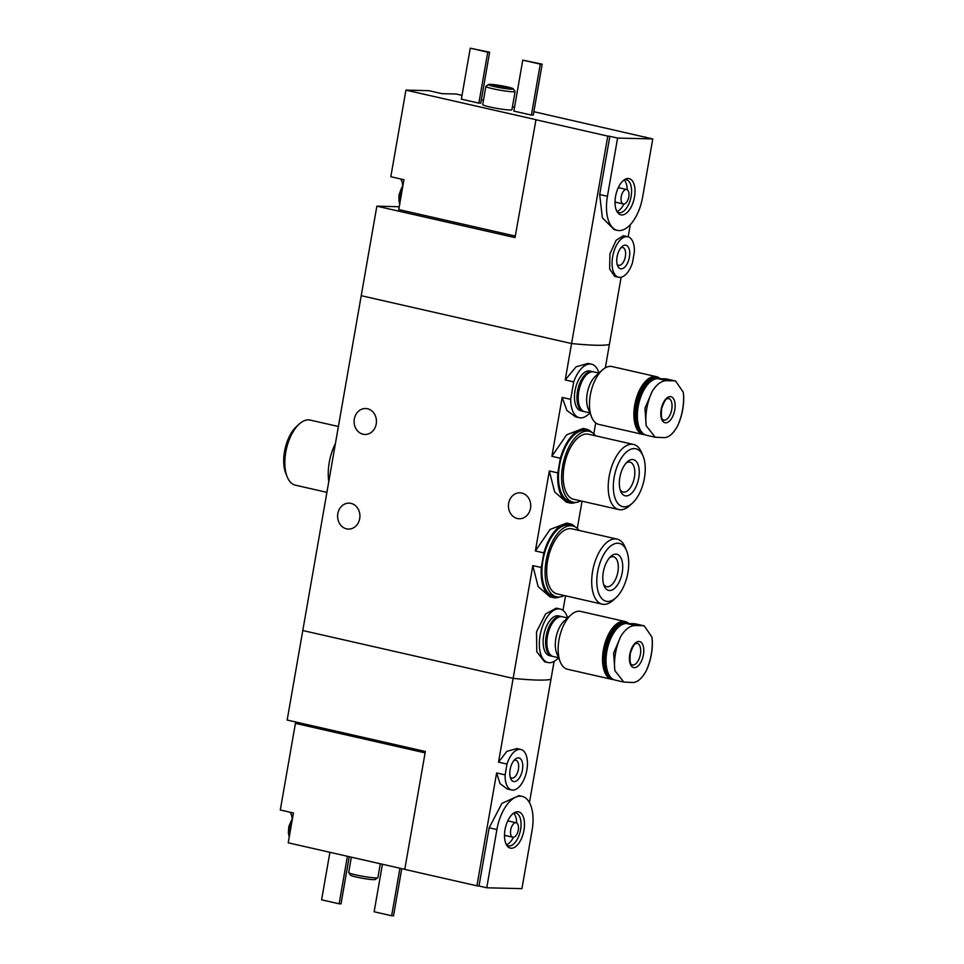 <?xml version="1.0" encoding="UTF-8"?>
<svg xmlns="http://www.w3.org/2000/svg" width="964" height="964" viewBox="0 0 964 964"><rect width="100%" height="100%" fill="white"/><g stroke="black" fill="none" stroke-linecap="round" stroke-linejoin="round"><path stroke-width="1.45" d="M559.313 597.029A37.825 19.015 -77.2 0 1 553.107 597.559A37.825 19.015 -77.2 0 1 541.31 567.519L543.865 552.89L535.369 550.962L549.335 470.962L554.637 491.929L566.434 502.196L569.628 502.931A37.825 19.015 -77.2 0 1 557.831 472.902L549.335 470.962M543.865 552.89A37.825 19.015 -77.2 0 1 569.893 523.789A37.825 19.015 -77.2 0 1 575.255 526.947M569.893 523.789L566.699 523.066L550.143 529.417L535.369 550.962M541.31 567.519L532.815 565.591L538.129 586.558L549.926 596.824L553.107 597.559M557.831 472.902L560.373 458.262L551.89 456.334L562.169 397.409L566.856 410.423L575.46 416.797L579.34 417.701A27.438 13.797 -77.2 0 1 570.664 399.349L562.169 397.409M560.373 458.262A37.825 19.015 -77.2 0 1 586.401 429.161A37.825 19.015 -77.2 0 1 591.776 432.33M586.401 429.161L583.22 428.438L566.663 434.788L551.89 456.334M575.833 502.401A37.825 19.015 -77.2 0 1 569.628 502.931M529.453 802.566L550.962 679.307A111.258 9.7 -170.1 0 1 513.137 678.379L302.792 630.528L361.223 295.695L571.568 343.546L361.223 295.695L376.852 206.175L515.029 237.602L535.984 119.693L405.94 90.11L428.823 90.676L441.958 93.665L456.141 94.014L462.021 95.352M570.664 399.349L573.713 381.877A27.438 13.797 -77.2 0 1 591.51 364.175L588.112 363.404L576.111 366.79L565.217 379.949L571.568 343.546A111.258 9.7 9.9 0 0 609.393 344.485A111.258 9.7 -170.1 0 1 571.568 343.546L607.778 136.105A111.258 9.7 9.9 0 0 609.851 136.31L617.587 138.069L607.428 196.295A34.487 17.34 102.8 0 0 617.37 230.36A34.487 17.34 102.8 0 0 642.602 197.162L652.773 138.936L617.587 138.069M573.713 381.877L565.217 379.949M591.51 364.175A27.438 13.797 -77.2 0 1 598.945 373.08L593.704 371.899A20.401 10.255 -77.2 0 0 592.667 371.779A20.401 10.255 -77.2 0 0 587.04 374.285A20.401 10.255 -77.2 0 0 579.677 406.651A20.401 10.255 -77.2 0 0 584.654 411.676L589.884 412.869A27.438 13.797 -77.2 0 1 579.34 417.701M560.18 609.031L556.3 608.139L545.612 613.947L536.526 631.781L536.755 651.748L544.612 661.774L547.998 662.545A27.438 13.797 -77.2 0 1 540.635 632.721A27.438 13.797 -77.2 0 1 560.18 609.031A27.438 13.797 -77.2 0 1 567.603 617.936L562.361 616.755A20.401 10.255 -77.2 0 0 561.337 616.623A20.401 10.255 -77.2 0 0 555.71 619.141A20.401 10.255 -77.2 0 0 548.347 651.495A20.401 10.255 -77.2 0 0 553.312 656.532L558.554 657.725A27.438 13.797 -77.2 0 1 547.998 662.545M367.501 408.748A12.978 11.158 91.4 0 1 376.37 422.883A12.978 11.158 91.4 0 1 364.958 434.463A12.978 11.158 91.4 0 1 354.113 421.22A12.978 11.158 91.4 0 1 365.597 408.519A12.978 11.158 91.4 0 1 367.501 408.748M350.98 503.377A12.978 11.158 91.4 0 1 359.849 517.499A12.978 11.158 91.4 0 1 348.438 529.091A12.978 11.158 91.4 0 1 337.605 515.836A12.978 11.158 91.4 0 1 349.076 503.136A12.978 11.158 91.4 0 1 350.98 503.377M562.988 610.357L565.531 595.824M554.083 661.437L550.962 679.307A111.258 9.7 -170.1 0 1 513.137 678.379L532.815 565.591M593.8 433.812L595.716 422.907M605.32 367.826L621.129 277.234M577.291 528.441L582.051 501.196M521.801 493.05A12.978 11.158 91.4 0 1 530.67 507.172A12.978 11.158 91.4 0 1 519.259 518.753A12.978 11.158 91.4 0 1 508.426 505.51A12.978 11.158 91.4 0 1 519.897 492.809A12.978 11.158 91.4 0 1 521.801 493.05M338.4 426.498L310.179 420.087A33.379 16.774 102.8 0 0 308.492 419.87A33.379 16.774 102.8 0 0 299.286 423.991L296.55 426.462A29.667 14.906 102.8 0 0 285.838 473.529L287.248 476.951A33.379 16.774 102.8 0 0 295.37 485.169L326.904 492.351M299.286 423.991A33.379 16.774 102.8 0 0 287.248 476.951M335.436 443.452A36.343 18.268 102.8 0 0 328.796 481.506M402.711 185.835A15.581 7.833 102.8 0 0 400.626 178.955M402.193 189.763L400.373 200.235A13.351 6.712 -77.2 0 1 400.711 194.993A13.351 6.712 -77.2 0 1 402.193 189.763L403.952 179.714L390.818 176.725L405.94 90.11M400.373 200.235L398.747 209.562L515.294 236.072M481.349 99.75L483.458 100.232M512.426 106.823L514.535 107.305M533.875 111.704L645.555 137.298M399.241 206.73L376.852 206.175M634.493 196.969A18.581 9.339 102.8 0 0 625.841 178.967A18.581 9.339 102.8 0 0 615.912 194.656A18.581 9.339 102.8 0 0 618.081 213.104A18.581 9.339 102.8 0 0 634.493 196.969M627.841 236.746L623.31 235.71L616.141 240.289L609.899 253.93L609.658 268.968L614.646 276.343L618.635 277.246A20.762 10.435 -77.2 0 1 613.056 254.689A20.762 10.435 -77.2 0 1 627.841 236.746A20.762 10.435 -77.2 0 1 634.384 251.857L632.505 262.654A20.762 10.435 -77.2 0 1 618.635 277.246M617.068 256.846A12.086 6.073 -77.2 0 1 621.973 246.627A12.086 6.073 -77.2 0 1 629.432 250.134A12.086 6.073 -77.2 0 1 625.865 265.859A12.086 6.073 -77.2 0 1 617.611 265.799A12.086 6.073 -77.2 0 1 617.068 256.846M535.61 119.681L607.778 136.105M645.603 137.033A111.258 9.7 9.9 0 1 645.024 137.177L652.773 138.936M488.507 84.507L485.952 86.29A14.834 1.289 9.9 0 0 485.88 86.399L482.699 104.594A14.834 1.289 9.9 0 0 489.748 106.956A14.834 1.289 9.9 0 0 504.389 109.51A14.834 1.289 9.9 0 0 511.932 109.691L515.101 91.496A14.834 1.289 9.9 0 0 515.065 91.375L513.258 88.821A12.604 1.097 9.9 0 0 501.063 85.675A12.604 1.097 9.9 0 0 488.507 84.507A12.604 1.097 9.9 0 0 494.436 86.603A12.604 1.097 9.9 0 0 507.353 88.833A12.604 1.097 9.9 0 0 513.258 88.821M478.855 103.136L480.747 103.184L489.64 52.225L470.251 48.2L461.358 99.147L478.855 103.136L487.748 52.176L489.64 52.225M531.381 115.078L533.273 115.126L542.166 64.178L522.765 60.142L513.872 111.101L531.381 115.078L540.274 64.13L542.166 64.178M617.37 230.36L614.188 229.637L602.38 217.828L599.68 194.535L607.428 196.295M609.851 136.31L599.68 194.535M630.311 224.66L628.179 236.843M620.816 247.856A9.122 4.579 -77.2 0 1 622.756 247.531A9.122 4.579 -77.2 0 1 625.202 257.448A9.122 4.579 -77.2 0 1 618.707 265.317A9.122 4.579 -77.2 0 1 617.105 264.196M485.88 86.399A14.834 1.289 9.9 0 0 492.929 88.76A14.834 1.289 9.9 0 0 507.57 91.315A14.834 1.289 9.9 0 0 515.101 91.496M497.087 86.664A7.423 0.651 9.9 0 0 508.136 88.085A7.423 0.651 9.9 0 0 500.979 86.121A7.423 0.651 9.9 0 0 493.58 85.543A7.423 0.651 9.9 0 0 497.087 86.664M470.251 48.2L487.748 52.176M522.765 60.142L540.274 64.13M617.189 211.899A16.87 8.483 102.8 0 0 618.768 212.622A16.87 8.483 102.8 0 0 631.119 196.379A16.87 8.483 102.8 0 0 626.263 179.714A16.87 8.483 102.8 0 0 624.515 179.666M627.215 189.715A16.87 8.483 102.8 0 0 624.106 179.955M616.936 211.465A16.87 8.483 102.8 0 0 623.961 204.007M626.66 189.498A7.423 3.723 102.8 0 0 621.382 195.909A7.423 3.723 102.8 0 0 623.371 203.97A7.423 3.723 102.8 0 0 628.793 196.825A7.423 3.723 102.8 0 0 626.66 189.498L619.78 187.932A7.423 3.723 102.8 0 0 617.972 188.329M615.032 201.259A7.423 3.723 102.8 0 0 616.49 202.404L623.371 203.97M399.759 203.753A13.351 6.712 -77.2 0 1 399.47 194.704A13.351 6.712 -77.2 0 1 402.904 185.751M292.2 819.087A15.581 7.833 102.8 0 0 290.104 812.218M302.503 723.542L295.418 723.374L280.295 809.989L293.43 812.977L288.224 842.813L404.772 869.335M295.418 723.374L425.1 752.872M486.748 887.784L521.922 888.651L532.08 830.426A34.487 17.34 102.8 0 0 522.151 796.36A34.487 17.34 102.8 0 0 496.906 829.558L486.748 887.784L479 886.024A111.258 9.7 -170.1 0 1 476.927 885.82L404.76 869.408L425.341 751.486L287.164 720.06L302.792 630.528L513.137 678.379L498.521 762.138L506.907 751.33L516.909 748.57L520.885 749.474A20.762 10.435 -77.2 0 1 526.452 772.044A20.762 10.435 -77.2 0 1 511.667 789.974A20.762 10.435 -77.2 0 1 505.124 774.875L496.629 772.935L500.027 783.624L507.136 788.938M505.016 829.751A18.581 9.339 102.8 0 0 507.558 846.368A18.581 9.339 102.8 0 0 523.609 832.065A18.581 9.339 102.8 0 0 515.318 812.218A18.581 9.339 102.8 0 0 505.016 829.751M505.124 774.875L507.004 764.078L498.521 762.138M507.004 764.078A20.762 10.435 -77.2 0 1 520.885 749.474M522.44 769.875A12.086 6.073 -77.2 0 1 516.933 780.599A12.086 6.073 -77.2 0 1 510.655 778.526A12.086 6.073 -77.2 0 1 515.017 759.355A12.086 6.073 -77.2 0 1 522.44 769.875M479 886.024L489.158 827.799L501.907 803.41L518.969 795.637L522.151 796.36M476.927 885.82L496.629 772.935M513.86 760.584A9.122 4.579 -77.2 0 1 515.8 760.259A9.122 4.579 -77.2 0 1 518.427 769.272A9.122 4.579 -77.2 0 1 511.751 778.044A9.122 4.579 -77.2 0 1 510.149 776.924M380.322 863.768L377.9 877.601A14.834 1.289 -170.1 0 1 377.828 877.71A14.834 1.289 -170.1 0 1 363.067 876.336A14.834 1.289 -170.1 0 1 348.715 872.625A14.834 1.289 -170.1 0 1 348.679 872.504L351.354 857.177M377.828 877.71L375.261 879.493A12.604 1.097 -170.1 0 1 362.717 878.325A12.604 1.097 -170.1 0 1 350.522 875.179L348.715 872.625M349.245 856.695L341.015 903.858L339.123 903.81L347.414 856.285M339.123 903.81L321.614 899.822L329.905 852.297M401.759 868.648L393.529 915.8L391.637 915.752L399.94 868.227M391.637 915.752L374.14 911.775L382.431 864.25M506.666 845.163A16.87 8.483 102.8 0 0 508.257 845.874A16.87 8.483 102.8 0 0 520.259 831.305A16.87 8.483 102.8 0 0 515.74 812.965A16.87 8.483 102.8 0 0 513.993 812.929M506.413 844.729A16.87 8.483 102.8 0 0 513.438 837.258M516.692 822.979A16.87 8.483 102.8 0 0 513.583 813.206M504.509 834.511A7.423 3.723 102.8 0 0 505.967 835.655L512.848 837.222A7.423 3.723 102.8 0 0 518.126 830.823A7.423 3.723 102.8 0 0 516.138 822.762A7.423 3.723 102.8 0 0 510.715 829.896A7.423 3.723 102.8 0 0 512.848 837.222M516.138 822.762L509.257 821.195A7.423 3.723 102.8 0 0 507.45 821.593M289.851 833.499A13.351 6.712 -77.2 0 1 291.67 823.027M292.417 818.798L288.863 826.329L288.357 832.667L289.236 837.017A13.351 6.712 -77.2 0 1 292.381 819.002M674.234 380.864L675.595 381.021L683.247 392.167A35.114 17.653 -77.2 0 1 677.246 426.546C673.149 433.74 668.847 437.439 664.329 437.632L655.195 437.234L646.193 425.775A35.114 17.653 -77.2 0 1 652.194 391.408C656.653 384.287 661.485 380.72 666.678 380.672L674.234 380.864L665.437 378.852L657.87 378.671A28.932 14.544 102.8 0 0 638.433 405.266A28.932 14.544 102.8 0 0 646.507 435.258L655.195 437.246M670.245 396.614A13.351 6.712 -77.2 0 1 672.715 416.412A13.351 6.712 -77.2 0 1 660.918 416.111A13.351 6.712 -77.2 0 1 670.245 396.614M677.246 426.546L679.005 422.762C682.355 414.026 683.922 405.217 683.693 396.325L683.247 392.167M652.194 391.408L644.952 408.242L646.193 425.775M675.595 381.021L666.895 379.045A28.932 14.544 102.8 0 0 665.437 378.852M640.602 430.45A28.402 14.279 -77.2 0 1 638.831 398.915A28.402 14.279 -77.2 0 1 656.568 378.141A28.402 14.279 -77.2 0 1 659.195 378.707M643.036 433.451A28.932 14.544 -77.2 0 1 637.18 402.253A28.932 14.544 -77.2 0 1 656.207 377.527A28.932 14.544 -77.2 0 1 657.677 377.707A28.932 14.544 -77.2 0 1 660.087 378.719M643.47 433.812L643.41 433.788A28.932 14.544 -77.2 0 1 635.336 403.796A28.932 14.544 -77.2 0 1 654.785 377.201A28.932 14.544 -77.2 0 1 656.243 377.382L657.677 377.707M644.916 434.704A29.667 14.906 -77.2 0 1 643.241 434.511A29.667 14.906 -77.2 0 1 634.975 403.747A29.667 14.906 -77.2 0 1 654.905 376.466A29.667 14.906 -77.2 0 1 656.4 376.659A29.667 14.906 -77.2 0 1 660.195 378.732M643.241 434.511L598.849 424.413A29.667 14.906 -77.2 0 1 591.619 417.099A29.667 14.906 -77.2 0 1 602.331 370.031A29.667 14.906 -77.2 0 1 610.513 366.368A29.667 14.906 -77.2 0 1 612.007 366.561L656.4 376.659M591.619 417.099L588.124 408.567A20.401 10.255 -77.2 0 1 595.487 376.201L602.331 370.031M579.545 406.302A19.654 9.881 -77.2 0 1 579.4 405.964A19.654 9.881 -77.2 0 1 586.498 374.779A19.654 9.881 -77.2 0 1 586.775 374.538M584.039 411.495A20.401 10.255 -77.2 0 1 583.401 411.399A20.401 10.255 -77.2 0 1 577.713 390.239A20.401 10.255 -77.2 0 1 591.414 371.489A20.401 10.255 -77.2 0 1 592.45 371.622A20.401 10.255 -77.2 0 1 593.065 371.803M583.401 411.399L580.894 410.821A20.401 10.255 -77.2 0 1 575.207 389.673A20.401 10.255 -77.2 0 1 588.92 370.923A20.401 10.255 -77.2 0 1 589.944 371.044L592.45 371.622M642.904 625.708L644.253 625.865L651.905 637.023A35.114 17.653 -77.2 0 1 645.904 671.402C641.807 678.596 637.505 682.283 632.999 682.488L623.865 682.09L614.863 670.631A35.114 17.653 -77.2 0 1 620.864 636.252C625.323 629.143 630.143 625.564 635.336 625.528L642.904 625.708L634.107 623.708L626.54 623.515A28.932 14.544 102.8 0 0 607.103 650.11A28.932 14.544 102.8 0 0 615.165 680.114L623.865 682.09M638.903 641.458A13.351 6.712 -77.2 0 1 641.373 661.256A13.351 6.712 -77.2 0 1 629.576 660.967A13.351 6.712 -77.2 0 1 638.903 641.458M645.904 671.402L647.663 667.606C651.013 658.87 652.58 650.061 652.363 641.181L651.905 637.023M620.864 636.252L613.622 653.086L614.863 670.631M644.253 625.865L635.565 623.889A28.932 14.544 102.8 0 0 634.107 623.708M609.26 675.294A28.402 14.279 -77.2 0 1 607.489 643.759A28.402 14.279 -77.2 0 1 625.226 622.985A28.402 14.279 -77.2 0 1 627.853 623.551M611.694 678.294A28.932 14.544 -77.2 0 1 605.85 647.097A28.932 14.544 -77.2 0 1 624.877 622.37A28.932 14.544 -77.2 0 1 626.335 622.551A28.932 14.544 -77.2 0 1 628.745 623.575M612.128 678.656L612.068 678.644A28.932 14.544 -77.2 0 1 604.006 648.639A28.932 14.544 -77.2 0 1 623.443 622.045A28.932 14.544 -77.2 0 1 624.901 622.226L626.335 622.551M613.574 679.56A29.667 14.906 -77.2 0 1 611.911 679.367A29.667 14.906 -77.2 0 1 603.633 648.591A29.667 14.906 -77.2 0 1 623.563 621.322A29.667 14.906 -77.2 0 1 625.07 621.503A29.667 14.906 -77.2 0 1 628.865 623.575M611.911 679.367L567.519 669.269A29.667 14.906 -77.2 0 1 560.289 661.955A29.667 14.906 -77.2 0 1 571.001 614.875A29.667 14.906 -77.2 0 1 579.171 611.224A29.667 14.906 -77.2 0 1 580.677 611.405L625.07 621.503M560.289 661.955L556.782 653.423A20.401 10.255 -77.2 0 1 564.145 621.057L571.001 614.875M548.203 651.146A19.654 9.881 -77.2 0 1 548.07 650.821A19.654 9.881 -77.2 0 1 555.156 619.635A19.654 9.881 -77.2 0 1 555.433 619.394M552.697 656.351A20.401 10.255 -77.2 0 1 552.059 656.243A20.401 10.255 -77.2 0 1 546.371 635.083A20.401 10.255 -77.2 0 1 560.084 616.333A20.401 10.255 -77.2 0 1 561.108 616.466A20.401 10.255 -77.2 0 1 561.735 616.647M552.059 656.243L549.564 655.677A20.401 10.255 -77.2 0 1 543.877 634.517A20.401 10.255 -77.2 0 1 557.578 615.767A20.401 10.255 -77.2 0 1 558.614 615.9L561.108 616.466M634.36 448.597A29.667 14.906 -77.2 0 1 643.096 456.093A29.667 14.906 -77.2 0 1 632.384 503.172A29.667 14.906 -77.2 0 1 613.357 484.832A29.667 14.906 -77.2 0 1 634.36 448.597M632.384 503.172L629.649 505.642A33.379 16.774 -77.2 0 1 618.755 509.546A33.379 16.774 -77.2 0 1 609.441 474.927A33.379 16.774 -77.2 0 1 631.878 444.247A33.379 16.774 -77.2 0 1 633.565 444.452A33.379 16.774 -77.2 0 1 641.687 452.682L643.096 456.093M632.456 459.515A18.545 9.315 -77.2 0 1 637.011 484.35A18.545 9.315 -77.2 0 1 620.659 491.218A18.545 9.315 -77.2 0 1 627.347 461.804A18.545 9.315 -77.2 0 1 632.456 459.515M626.118 463.045A15.328 7.7 -77.2 0 1 629.203 462.045A15.328 7.7 -77.2 0 1 629.974 462.142A15.328 7.7 -77.2 0 1 634.095 478.807A15.328 7.7 -77.2 0 1 623.178 492.05A15.328 7.7 -77.2 0 1 620.093 489.567M618.755 509.546L573.737 499.304A33.379 16.774 -77.2 0 1 564.434 464.684A33.379 16.774 -77.2 0 1 586.859 434.005A33.379 16.774 -77.2 0 1 588.546 434.21L633.565 444.452M580.786 500.906A36.343 18.268 -77.2 0 1 574.918 502.425A36.343 18.268 -77.2 0 1 573.074 502.196A36.343 18.268 -77.2 0 1 563.325 462.708A36.343 18.268 -77.2 0 1 589.197 431.318A36.343 18.268 -77.2 0 1 595.595 435.824M573.074 502.196L569.953 501.485A36.343 18.268 -77.2 0 1 560.205 461.997A36.343 18.268 -77.2 0 1 586.076 430.607L589.197 431.318M617.852 543.226A29.667 14.906 -77.2 0 1 626.576 550.721A29.667 14.906 -77.2 0 1 615.863 597.801A29.667 14.906 -77.2 0 1 596.837 579.448A29.667 14.906 -77.2 0 1 617.852 543.226M615.863 597.801L613.128 600.271A33.379 16.774 -77.2 0 1 602.235 604.175A33.379 16.774 -77.2 0 1 592.932 569.555A33.379 16.774 -77.2 0 1 615.357 538.876A33.379 16.774 -77.2 0 1 617.044 539.081A33.379 16.774 -77.2 0 1 625.178 547.311L626.576 550.721M615.948 554.143A18.545 9.315 -77.2 0 1 620.491 578.978A18.545 9.315 -77.2 0 1 604.139 585.847A18.545 9.315 -77.2 0 1 610.827 556.421A18.545 9.315 -77.2 0 1 615.948 554.143M609.61 557.674A15.328 7.7 -77.2 0 1 612.682 556.674A15.328 7.7 -77.2 0 1 613.466 556.77A15.328 7.7 -77.2 0 1 617.575 573.435A15.328 7.7 -77.2 0 1 606.657 586.666A15.328 7.7 -77.2 0 1 603.572 584.184M602.235 604.175L557.216 593.932A33.379 16.774 -77.2 0 1 547.913 559.313A33.379 16.774 -77.2 0 1 570.339 528.634A33.379 16.774 -77.2 0 1 572.026 528.838L617.044 539.081M564.265 595.535A36.343 18.268 -77.2 0 1 558.397 597.053A36.343 18.268 -77.2 0 1 556.565 596.824A36.343 18.268 -77.2 0 1 546.817 557.337A36.343 18.268 -77.2 0 1 572.688 525.946A36.343 18.268 -77.2 0 1 579.075 530.441M556.565 596.824L553.432 596.114A36.343 18.268 -77.2 0 1 543.684 556.626A36.343 18.268 -77.2 0 1 569.555 525.235L572.688 525.946M489.158 827.799L496.906 829.558M668.546 398.433A11.122 5.591 -77.2 0 1 671.534 410.519A11.122 5.591 -77.2 0 1 663.618 420.135C663.979 419.003 660.244 422.81 661.702 408.302C666.365 395.589 667.221 399.723 668.317 398.409L668.546 398.433M657.87 378.671L666.678 380.672M637.216 643.289A11.122 5.591 -77.2 0 1 640.192 655.375A11.122 5.591 -77.2 0 1 632.276 664.979C632.637 663.859 628.902 667.654 630.372 653.158C635.035 640.433 635.891 644.567 636.975 643.253L637.216 643.289M626.54 623.515L635.336 625.528M402.94 185.546L399.12 194.342C398.71 199.464 398.988 202.777 399.94 204.284M511.667 789.974L507.136 788.95M579.4 405.964L579.677 406.651M548.07 650.821L548.347 651.495"/></g></svg>
